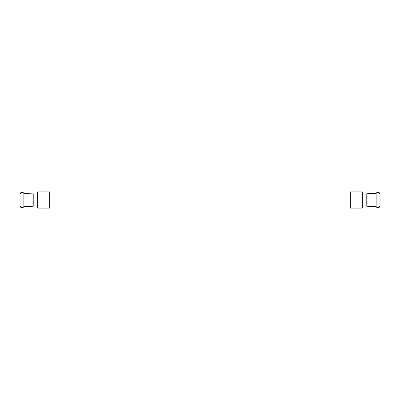 <?xml version="1.0" encoding="UTF-8"?>
<svg xmlns="http://www.w3.org/2000/svg" width="400" height="400" viewBox="0 0 400 400"><rect width="100%" height="100%" fill="white"/><g stroke="black" fill="none" stroke-linecap="round" stroke-linejoin="round"><path stroke-width="0.6" d="M376.14 193.61C376.31 192.515 377.335 192.205 379.215 192.68L380 193.94L380 206.06L379.215 207.32C377.335 207.795 376.31 207.485 376.14 206.39L376.14 193.61L368 193.61L368 206.39L366.78 206L366.78 194L362.3 194M32 193.61L32 206.39L23.86 206.39C23.69 207.485 22.665 207.795 20.785 207.32L20 206.06L20 193.94L20.785 192.68C22.665 192.205 23.69 192.515 23.86 193.61L37.7 194M23.86 206.39L23.86 193.61M37.7 206L33.22 206L33.22 194M350.3 200L350.3 191.9L362.3 191.9L362.3 208.1L350.3 208.1L350.3 200M49.7 200L49.7 191.9L37.7 191.9L37.7 208.1L49.7 208.1L49.7 200M362.3 206L366.78 206M368 193.61L366.78 194M368 206.39L376.14 206.39M32 206.39L33.22 206M350.3 192.95L49.7 192.95M350.3 207.05L49.7 207.05"/></g></svg>

